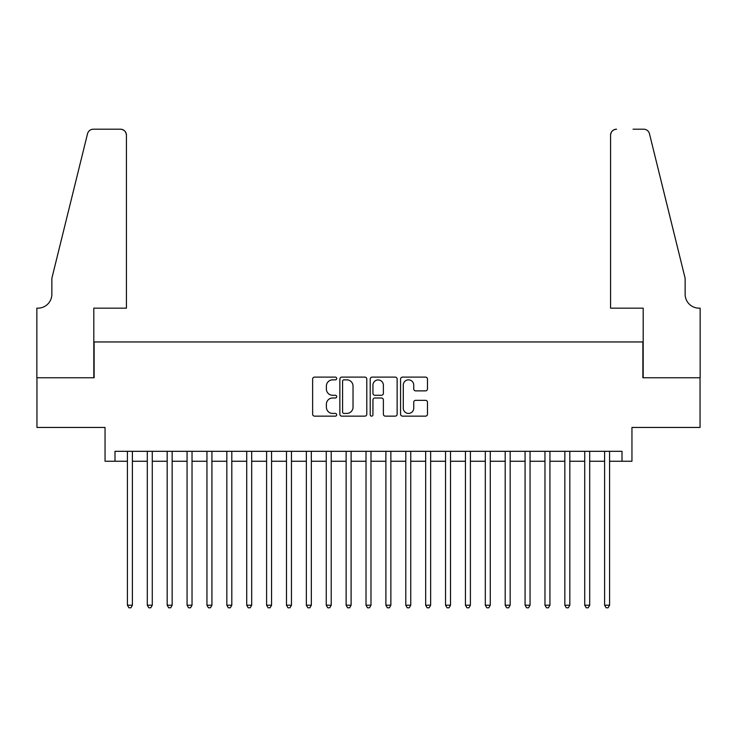 <?xml version="1.0" encoding="UTF-8"?>
<svg xmlns="http://www.w3.org/2000/svg" width="737" height="737" viewBox="0 0 737 737"><rect width="100%" height="100%" fill="white"/><g stroke="black" fill="none" stroke-linecap="round" stroke-linejoin="round"><path stroke-width="1.11" d="M336.689 378.486A1.363 1.363 0 0 0 335.326 377.114L314.588 377.114A1.953 1.953 0 0 0 312.635 379.067L312.635 414.203A1.953 1.953 0 0 0 314.588 416.147L335.326 416.147A1.363 1.363 0 0 0 336.689 414.784A1.363 1.363 0 0 0 335.326 413.42L332.636 413.42A6.246 6.246 0 0 1 326.39 407.174L326.39 404.245A6.246 6.246 0 0 1 332.636 397.998L335.326 397.998A1.363 1.363 0 0 0 336.689 396.635A1.363 1.363 0 0 0 335.326 395.272L332.636 395.272A6.246 6.246 0 0 1 326.39 389.025L326.39 386.096A6.246 6.246 0 0 1 332.636 379.85L335.326 379.85A1.363 1.363 0 0 0 336.689 378.486M425.535 390.877A1.953 1.953 0 0 0 427.488 388.924L427.488 379.067A1.953 1.953 0 0 0 425.535 377.114L402.503 377.114A1.953 1.953 0 0 0 400.56 379.067L400.56 414.203A1.953 1.953 0 0 0 402.503 416.147L425.535 416.147A1.953 1.953 0 0 0 427.488 414.203L427.488 402.291A1.953 1.953 0 0 0 425.535 400.338L415.677 400.338A1.953 1.953 0 0 0 413.733 402.291L413.733 408.197A5.223 5.223 0 0 1 408.51 413.42A5.223 5.223 0 0 1 403.286 408.197L403.286 385.073A5.223 5.223 0 0 1 408.51 379.85A5.223 5.223 0 0 1 413.733 385.073L413.733 388.924A1.953 1.953 0 0 0 415.677 390.877L425.535 390.877M114.99 461.251L114.99 451.311L622.01 451.311L622.01 461.251L631.95 461.251L631.95 427.451L700.049 427.451L700.049 377.749L642.885 377.749L642.885 341.959L94.115 341.959L94.115 377.749L36.951 377.749L36.951 427.451L105.05 427.451L105.05 461.251L127.418 461.251M366.796 379.067A1.953 1.953 0 0 0 364.843 377.114L341.811 377.114A1.953 1.953 0 0 0 339.858 379.067L339.858 414.203A1.953 1.953 0 0 0 341.811 416.147L364.843 416.147A1.953 1.953 0 0 0 366.796 414.203L366.796 379.067M372.157 377.114L395.189 377.114A1.953 1.953 0 0 1 397.142 379.067L397.142 414.203A1.953 1.953 0 0 1 395.189 416.147L385.331 416.147A1.953 1.953 0 0 1 383.378 414.203L383.378 399.951A1.953 1.953 0 0 0 381.425 397.998L374.893 397.998A1.953 1.953 0 0 0 372.94 399.951L372.94 414.784A1.363 1.363 0 0 1 371.577 416.147A1.363 1.363 0 0 1 370.204 414.784L370.204 379.067A1.953 1.953 0 0 1 372.157 377.114M132.393 461.251L147.299 461.251M152.273 461.251L167.179 461.251M172.154 461.251L187.069 461.251M192.035 461.251L206.95 461.251M211.924 461.251L226.83 461.251M231.805 461.251L246.72 461.251M251.685 461.251L266.601 461.251M271.566 461.251L286.481 461.251M291.456 461.251L306.362 461.251M311.336 461.251L326.251 461.251M331.217 461.251L346.132 461.251M351.107 461.251L366.013 461.251M370.987 461.251L385.893 461.251M390.868 461.251L405.783 461.251M410.749 461.251L425.664 461.251M430.638 461.251L445.544 461.251M450.519 461.251L465.434 461.251M470.399 461.251L485.314 461.251M490.28 461.251L505.195 461.251M510.17 461.251L525.076 461.251M530.05 461.251L544.965 461.251M549.931 461.251L564.846 461.251M569.821 461.251L584.727 461.251M589.701 461.251L604.607 461.251M609.582 461.251L622.01 461.251M343.958 379.85A1.363 1.363 0 0 0 342.594 381.213L342.594 412.057A1.363 1.363 0 0 0 343.958 413.42L346.786 413.42A6.246 6.246 0 0 0 353.032 407.174L353.032 386.096A6.246 6.246 0 0 0 346.786 379.85L343.958 379.85M383.378 385.165A5.223 5.223 0 0 0 378.164 379.951A5.223 5.223 0 0 0 372.94 385.165L372.94 393.318A1.953 1.953 0 0 0 374.893 395.272L381.425 395.272A1.953 1.953 0 0 0 383.378 393.318L383.378 385.165M132.393 451.311L132.393 605.206L127.418 605.206L127.418 451.311M132.393 605.206L130.9 607.795L128.911 607.795L127.418 605.206M126.423 308.158L126.423 135.175A5.96 5.96 0 0 0 120.463 129.205L93.313 129.205A5.96 5.96 0 0 0 87.528 133.747L51.857 278.328L51.857 294.238A13.92 13.92 0 0 1 37.946 308.158L36.85 308.158L36.85 377.749L93.811 377.749L93.811 308.158L126.423 308.158L126.423 135.175C126.045 131.573 124.056 129.583 120.463 129.205L103.954 129.205M87.528 133.747C89.048 130.477 89.048 130.477 87.528 133.747C89.048 130.477 89.048 130.477 87.528 133.747M51.857 294.238A13.92 13.92 0 0 1 37.946 308.158M610.577 308.158L610.577 135.175L610.577 308.158L643.189 308.158L643.189 377.749L700.15 377.749L700.15 308.158L699.054 308.158A13.92 13.92 0 0 1 685.143 294.238A13.92 13.92 0 0 0 699.054 308.158M674.198 233.998L649.472 133.747L685.143 278.328L685.143 294.238M633.046 129.205L643.687 129.205A5.96 5.96 0 0 1 649.472 133.747C647.952 130.477 647.952 130.477 649.472 133.747C647.952 130.477 647.952 130.477 649.472 133.747M616.537 129.205A5.96 5.96 0 0 0 610.577 135.175C610.955 131.573 612.944 129.583 616.537 129.205M152.273 451.311L152.273 605.206L147.299 605.206L147.299 451.311M152.273 605.206L150.781 607.795L148.791 607.795L147.299 605.206M172.154 451.311L172.154 605.206L167.179 605.206L167.179 451.311M172.154 605.206L170.662 607.795L168.672 607.795L167.179 605.206M192.035 451.311L192.035 605.206L187.069 605.206L187.069 451.311M192.035 605.206L190.542 607.795L188.561 607.795L187.069 605.206M211.924 451.311L211.924 605.206L206.95 605.206L206.95 451.311M211.924 605.206L210.432 607.795L208.442 607.795L206.95 605.206M231.805 451.311L231.805 605.206L226.83 605.206L226.83 451.311M231.805 605.206L230.312 607.795L228.323 607.795L226.83 605.206M251.685 451.311L251.685 605.206L246.72 605.206L246.72 451.311M251.685 605.206L250.193 607.795L248.203 607.795L246.72 605.206M271.566 451.311L271.566 605.206L266.601 605.206L266.601 451.311M271.566 605.206L270.083 607.795L268.093 607.795L266.601 605.206M291.456 451.311L291.456 605.206L286.481 605.206L286.481 451.311M291.456 605.206L289.963 607.795L287.974 607.795L286.481 605.206M311.336 451.311L311.336 605.206L306.362 605.206L306.362 451.311M311.336 605.206L309.844 607.795L307.854 607.795L306.362 605.206M331.217 451.311L331.217 605.206L326.251 605.206L326.251 451.311M331.217 605.206L329.725 607.795L327.744 607.795L326.251 605.206M351.107 451.311L351.107 605.206L346.132 605.206L346.132 451.311M351.107 605.206L349.614 607.795L347.624 607.795L346.132 605.206M370.987 451.311L370.987 605.206L366.013 605.206L366.013 451.311M370.987 605.206L369.495 607.795L367.505 607.795L366.013 605.206M390.868 451.311L390.868 605.206L385.893 605.206L385.893 451.311M390.868 605.206L389.376 607.795L387.386 607.795L385.893 605.206M410.749 451.311L410.749 605.206L405.783 605.206L405.783 451.311M410.749 605.206L409.256 607.795L407.275 607.795L405.783 605.206M430.638 451.311L430.638 605.206L425.664 605.206L425.664 451.311M430.638 605.206L429.146 607.795L427.156 607.795L425.664 605.206M450.519 451.311L450.519 605.206L445.544 605.206L445.544 451.311M450.519 605.206L449.026 607.795L447.037 607.795L445.544 605.206M470.399 451.311L470.399 605.206L465.434 605.206L465.434 451.311M470.399 605.206L468.907 607.795L466.917 607.795L465.434 605.206M490.28 451.311L490.28 605.206L485.314 605.206L485.314 451.311M490.28 605.206L488.797 607.795L486.807 607.795L485.314 605.206M510.17 451.311L510.17 605.206L505.195 605.206L505.195 451.311M510.17 605.206L508.677 607.795L506.688 607.795L505.195 605.206M530.05 451.311L530.05 605.206L525.076 605.206L525.076 451.311M530.05 605.206L528.558 607.795L526.568 607.795L525.076 605.206M549.931 451.311L549.931 605.206L544.965 605.206L544.965 451.311M549.931 605.206L548.439 607.795L546.458 607.795L544.965 605.206M569.821 451.311L569.821 605.206L564.846 605.206L564.846 451.311M569.821 605.206L568.328 607.795L566.338 607.795L564.846 605.206M589.701 451.311L589.701 605.206L584.727 605.206L584.727 451.311M589.701 605.206L588.209 607.795L586.219 607.795L584.727 605.206M609.582 451.311L609.582 605.206L604.607 605.206L604.607 451.311M609.582 605.206L608.089 607.795L606.1 607.795L604.607 605.206"/></g></svg>
